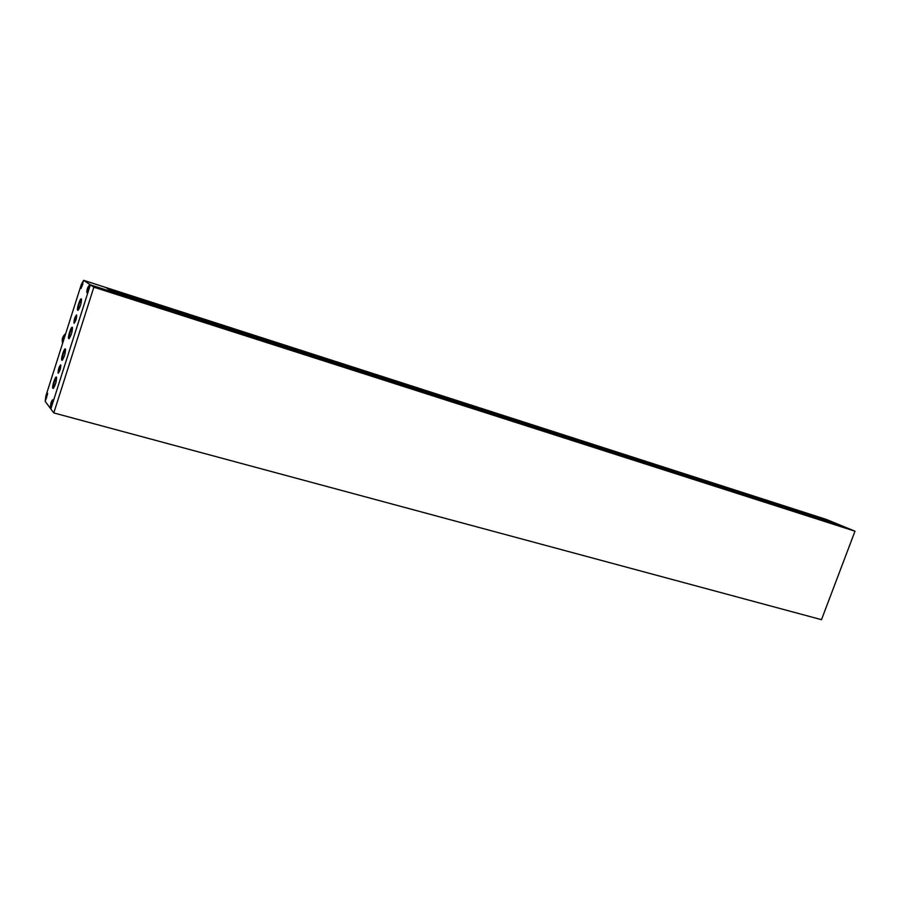 <?xml version="1.0" encoding="UTF-8"?>
<svg xmlns="http://www.w3.org/2000/svg" width="900" height="900" viewBox="0 0 900 900"><rect width="100%" height="100%" fill="white"/><g stroke="black" fill="none" stroke-linecap="round" stroke-linejoin="round"><path stroke-width="1.35" d="M855 531.202L93.859 287.19L53.786 412.931L821.486 619.684L855 531.202L845.291 527.209L90.36 284.85L50.828 408.96L90.36 284.85L83.621 280.35L105.772 287.471M93.859 287.19L90.36 284.85L845.291 527.209L826.414 519.457L814.635 515.666L821.498 518.918M53.786 412.931L45.157 401.332L45.922 395.809L81.315 284.479L83.621 280.35M111.802 289.845L121.939 293.175L111.802 289.845M117.877 291.881L118.766 292.118M120.206 292.804L119.464 292.59M149.895 302.164L154.631 303.671L149.895 302.164M148.433 301.41L154.271 303.356L148.41 301.489M135.619 297.236L137.227 297.877L135.585 297.338M127.373 295.009L124.301 293.636L127.373 295.009M141.626 299.486L144.518 300.499L141.626 299.486M821.633 518.546L108.574 289.238L105.829 287.483L826.414 519.457M140.895 299.228L137.678 298.024L140.873 299.205M135.461 297.45L138.24 298.429M140.918 299.475L138.184 298.564M140.951 299.385L135.484 297.36M126.63 294.559L131.04 295.988L126.63 294.559M133.616 297.135L129.296 295.402M129.442 295.537L130.477 295.627M131.355 296.19L130.297 296.077M131.4 296.201L133.661 297M149.276 301.793L154.26 303.446L149.254 301.86M150.784 302.647L155.374 304.099L150.784 302.647M113.141 292.162L110.351 290.385L826.234 520.447L833.411 523.395L814.635 515.666L105.874 287.505L113.141 292.162M129.094 295.279L127.901 294.885L129.082 295.312M127.867 294.806L129.06 295.2L127.811 294.986M151.447 302.749L153.574 303.457L151.447 302.749M114.03 290.644L117.889 291.836M118.901 292.084L116.606 291.296L118.8 292.118M119.284 292.118L114.311 290.88M113.377 290.295L114.84 290.936M114.086 290.486L113.445 290.239M120.24 292.702L119.509 292.433M45.596 399.949L47.565 393.424L45.596 399.949M58.163 373.016C58.117 369.765 58.939 367.088 60.615 364.984L60.705 365.04C60.75 368.28 59.929 370.957 58.252 373.084L58.163 373.016M50.557 406.575L52.571 399.904L50.557 406.575M86.895 292.433L88.999 285.694L86.895 292.433M81.079 288.315L83.138 281.734L81.079 288.315M74.047 323.1C73.98 319.894 74.812 317.205 76.545 315.022L76.601 315.056C76.68 318.251 75.847 320.94 74.115 323.134L74.047 323.1M52.875 388.361L53.291 388.384C55.485 384.986 56.565 381.274 56.52 377.257L56.453 377.134C55.395 375.548 51.671 387.248 52.875 388.361M53.595 388.103L53.516 388.035C53.449 383.974 54.484 380.52 56.621 377.651M61.819 360.248L62.224 360.248C64.44 356.861 65.531 353.149 65.498 349.11L65.407 348.975C64.316 347.512 60.57 359.269 61.819 360.248M62.527 359.966L62.46 359.921C62.37 355.894 63.416 352.429 65.599 349.515M68.704 338.614L69.086 338.603C71.314 335.228 72.427 331.515 72.416 327.465L72.304 327.308C71.168 325.957 67.421 337.748 68.704 338.614M69.39 338.321L69.345 338.287C69.233 334.294 70.29 330.817 72.506 327.87M77.715 310.298L78.086 310.275C80.325 306.9 81.45 303.188 81.461 299.126L81.326 298.935C80.145 297.731 76.388 309.566 77.715 310.298M78.379 309.994L78.356 309.983C78.221 306.022 79.29 302.535 81.551 299.531M60.75 364.894C60.795 368.257 59.951 371.025 58.208 373.219L58.117 373.162C58.072 369.799 58.928 367.02 60.66 364.838L60.75 364.894M76.646 314.91C76.736 318.218 75.87 321.007 74.07 323.28L74.002 323.235C73.935 319.928 74.79 317.137 76.59 314.876L76.646 314.91M83.216 281.61L81.079 288.484L83.216 281.61M47.689 393.345L45.641 400.151L47.689 393.345M52.706 399.825C52.74 402.66 52.031 404.989 50.602 406.777L50.512 406.71C50.49 403.864 51.188 401.546 52.616 399.757L52.706 399.825M89.078 285.57C89.179 288.315 88.448 290.655 86.895 292.59L86.85 292.579C86.771 289.822 87.502 287.483 89.044 285.548L89.078 285.57M64.811 336.397L63.079 341.831M64.879 336.195L63.191 340.223M65.486 334.271C62.921 336.656 62.01 339.525 62.741 342.9M65.711 333.562C62.572 336.161 61.549 339.379 62.64 343.226M76.163 318.049L74.453 321.806L75.364 317.374L76.196 316.35L76.163 318.049M75.42 320.389L74.498 320.096M76.174 317.621L75.364 317.374M82.8 284.175L81.439 287.201L82.147 283.725L82.811 282.87L82.8 284.175M82.181 286.121L81.45 285.896M82.8 283.939L82.147 283.725M88.672 286.852L87.266 291.285L88.672 286.852M88.031 290.183L87.278 289.946M88.661 287.955L87.975 287.73M50.974 403.976L52.301 401.085L51.547 404.741L50.917 405.45L50.974 403.976L51.727 404.179M52.267 401.963L51.66 401.794M58.568 371.745L60.3 366.322L58.568 371.745M59.557 370.226L58.624 369.968M60.255 367.481L59.49 367.256M45.945 398.846L47.295 394.582L45.945 398.846M46.733 397.62L46.001 397.418M47.261 395.449L46.688 395.291M105.829 287.483L83.565 280.316"/></g></svg>
